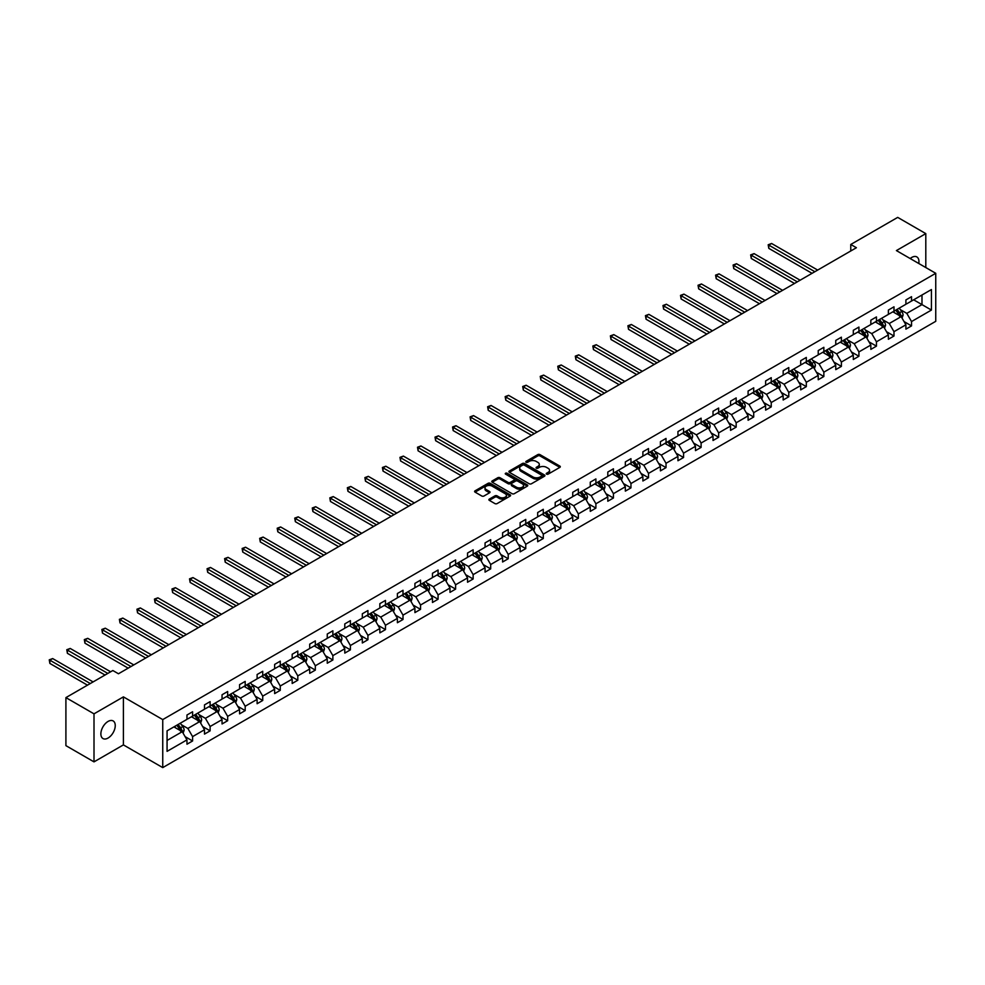 <?xml version="1.0" encoding="UTF-8"?>
<svg xmlns="http://www.w3.org/2000/svg" width="985" height="985" viewBox="0 0 985 985"><rect width="100%" height="100%" fill="white"/><g stroke="black" fill="none" stroke-linecap="round" stroke-linejoin="round"><path stroke-width="1.48" d="M546.577 474.142A1.096 0.628 0 0 0 548.128 474.142L559.849 467.37A1.564 0.899 0 0 0 560.305 466.73A1.564 0.899 0 0 0 559.849 466.09L539.989 454.627A1.564 0.899 0 0 0 537.785 454.627L526.064 461.399A1.096 0.628 0 0 0 527.603 462.285L529.117 461.411A4.999 2.881 0 0 1 536.185 461.411L537.835 462.371A4.999 2.881 0 0 1 539.3 464.403A4.999 2.881 0 0 1 537.835 466.447L536.32 467.321A1.096 0.628 0 0 0 537.859 468.207L539.386 467.333A4.999 2.881 0 0 1 546.441 467.333L548.103 468.294A4.999 2.881 0 0 1 549.556 470.325A4.999 2.881 0 0 1 548.103 472.369L546.577 473.243A1.096 0.628 0 0 0 546.577 474.142L546.577 473.243M108.055 738.048A10.17 5.873 120 0 0 114.703 729.085A10.17 5.873 120 0 0 113.152 720.934A10.17 5.873 120 0 0 108.055 721.439A10.17 5.873 120 0 0 101.418 730.402A10.17 5.873 120 0 0 102.969 738.553A10.17 5.873 120 0 0 108.055 738.048M918.771 263.5A10.17 5.873 120 0 0 916.838 256.925A10.17 5.873 120 0 0 911.753 257.43A10.17 5.873 120 0 0 910.177 258.538M489.348 499.087A1.564 0.899 0 0 0 488.892 499.727A1.564 0.899 0 0 0 489.348 500.368L494.913 503.581A1.564 0.899 0 0 0 497.129 503.581L510.144 496.071A1.564 0.899 0 0 0 510.599 495.43A1.564 0.899 0 0 0 510.144 494.79L490.284 483.327A1.564 0.899 0 0 0 488.08 483.327L475.053 490.838A1.564 0.899 0 0 0 474.598 491.478A1.564 0.899 0 0 0 475.053 492.118L481.788 495.997A1.564 0.899 0 0 0 483.992 495.997L489.57 492.783A1.564 0.899 0 0 0 490.025 492.143A1.564 0.899 0 0 0 489.57 491.515L486.233 489.582A4.174 2.413 0 0 1 485.002 487.883A4.174 2.413 0 0 1 487.587 485.654A4.174 2.413 0 0 1 492.131 486.171L505.206 493.719A4.174 2.413 0 0 1 506.425 495.43A4.174 2.413 0 0 1 503.852 497.659A4.174 2.413 0 0 1 499.309 497.129L497.129 495.874A1.564 0.899 0 0 0 494.913 495.874L489.348 499.087L489.348 500.368L494.913 497.166L494.913 495.874M123.408 696.875L94.006 713.842L65.909 697.614L65.909 745.645L94.006 761.873L123.408 744.894L162.747 767.611L162.747 719.592L123.408 696.875L123.408 744.894M925.801 267.551L925.801 233.617L896.412 250.584L935.75 273.301L162.747 719.592M925.801 233.617L897.704 217.389L850.769 244.477L850.769 250.978M65.909 697.614L112.832 670.526L118.459 673.765L856.396 247.727L850.769 244.477M529.228 483.77A1.564 0.899 0 0 0 531.432 483.77L544.459 476.26A1.564 0.899 0 0 0 544.914 475.62A1.564 0.899 0 0 0 544.459 474.979L524.599 463.516A1.564 0.899 0 0 0 522.395 463.516L509.368 471.027A1.564 0.899 0 0 0 508.913 471.667A1.564 0.899 0 0 0 509.368 472.308L529.228 483.77M506.007 474.376A1.096 0.628 0 0 1 507.115 474.524L527.283 486.171L514.281 493.682A1.564 0.899 0 0 1 512.077 493.682L492.217 482.207L492.217 480.939A1.564 0.899 0 0 0 491.761 481.579A1.564 0.899 0 0 0 492.217 482.207M492.217 480.939L497.782 477.725A1.564 0.899 0 0 1 499.998 477.725L508.051 482.367A1.564 0.899 0 0 0 510.255 482.367L513.948 480.237A1.564 0.899 0 0 0 514.404 479.596A1.564 0.899 0 0 0 513.948 478.956L505.564 474.117A1.096 0.628 0 0 1 507.115 473.231L527.295 484.891A1.564 0.899 0 0 1 527.763 485.519A1.564 0.899 0 0 1 527.295 486.159L527.295 484.891M94.006 713.842L94.006 761.873M167.068 730.845L186.965 719.358L186.965 715.011L192.592 711.773L192.592 716.12L204.498 709.237L204.498 704.891L210.125 701.64L210.125 705.986L222.044 699.116L222.044 694.77L227.658 691.519L227.658 695.866L239.577 688.983L239.577 684.637L245.191 681.398L245.191 685.745L257.11 678.862L257.11 674.516L262.724 671.278L262.724 675.624L274.643 668.741L274.643 664.395L280.269 661.144L280.269 665.491L292.176 658.62L292.176 654.274L297.802 651.023L297.802 655.37L309.709 648.499L309.709 644.141L315.335 640.903L315.335 645.249L327.254 638.366L327.254 634.02L332.868 630.782L332.868 635.128L344.787 628.245L344.787 623.899L350.401 620.649L350.401 625.007L362.32 618.124L362.32 613.778L367.934 610.528L367.934 614.874L379.853 608.004L379.853 603.645L385.48 600.407L385.48 604.753L397.386 597.87L397.386 593.524L403.013 590.286L403.013 594.632L414.919 587.75L414.919 583.403L420.546 580.153L420.546 584.511L432.464 577.629L432.464 573.282L438.079 570.032L438.079 574.378L449.997 567.508L449.997 563.161L455.612 559.911L455.612 564.257L467.53 557.375L467.53 553.028L473.145 549.79L473.145 554.136L485.063 547.254L485.063 542.907L490.69 539.669L490.69 544.015L502.596 537.133L502.596 532.787L508.223 529.536L508.223 533.882L520.129 527.012L520.129 522.666L525.756 519.415L525.756 523.761L537.675 516.879L537.675 512.532L543.289 509.294L543.289 513.641L555.208 506.758L555.208 502.412L560.822 499.173L560.822 503.52L572.741 496.637L572.741 492.291L578.355 489.04L578.355 493.387L590.274 486.516L590.274 482.17L595.9 478.919L595.9 483.266L607.807 476.395L607.807 472.037L613.433 468.798L613.433 473.145L625.34 466.262L625.34 461.916L630.966 458.678L630.966 463.024L642.885 456.141L642.885 451.795L648.499 448.544L648.499 452.903L660.418 446.02L660.418 441.674L666.032 438.423L666.032 442.77L677.951 435.899L677.951 431.541L683.565 428.303L683.565 432.649L695.484 425.766L695.484 421.42L701.111 418.182L701.111 422.528L713.017 415.645L713.017 411.299L718.644 408.049L718.644 412.407L730.55 405.524L730.55 401.178L736.177 397.928L736.177 402.274L748.095 395.404L748.095 391.045L753.71 387.807L753.71 392.153L765.628 385.27L765.628 380.924L771.243 377.686L771.243 382.032L783.161 375.15L783.161 370.803L788.776 367.553L788.776 371.911L800.694 365.029L800.694 360.682L806.321 357.432L806.321 361.778L818.227 354.908L818.227 350.562L823.854 347.311L823.854 351.657L835.76 344.775L835.76 340.428L841.387 337.19L841.387 341.536L853.305 334.654L853.305 330.307L858.92 327.069L858.92 331.416L870.838 324.533L870.838 320.187L876.453 316.936L876.453 321.282L888.371 314.412L888.371 310.066L893.986 306.815L893.986 311.161L905.904 304.279L905.904 299.933L911.531 296.694L911.531 301.041L931.428 289.553L931.428 310.066L911.531 321.553L911.531 325.9L905.904 329.138L905.904 324.791L893.986 331.674L893.986 336.02L888.371 339.259L888.371 334.912L876.453 341.795L876.453 346.141L870.838 349.392L870.838 345.046L858.92 351.916L858.92 356.262L853.305 359.513L853.305 355.166L841.387 362.037L841.387 366.395L835.76 369.634L835.76 365.287L823.854 372.17L823.854 376.516L818.227 379.754L818.227 375.408L806.321 382.291L806.321 386.637L800.694 389.888L800.694 385.529L788.776 392.412L788.776 396.758L783.161 400.008L783.161 395.662L771.243 402.533L771.243 406.891L765.628 410.129L765.628 405.783L753.71 412.666L753.71 417.012L748.095 420.25L748.095 415.904L736.177 422.787L736.177 427.133L730.55 430.383L730.55 426.025L718.644 432.908L718.644 437.254L713.017 440.504L713.017 436.158L701.111 443.028L701.111 447.387L695.484 450.625L695.484 446.279L683.565 453.162L683.565 457.508L677.951 460.746L677.951 456.4L666.032 463.282L666.032 467.629L660.418 470.879L660.418 466.521L648.499 473.403L648.499 477.75L642.885 481L642.885 476.654L630.966 483.524L630.966 487.87L625.34 491.121L625.34 486.775L613.433 493.657L613.433 498.004L607.807 501.242L607.807 496.896L595.9 503.778L595.9 508.125L590.274 511.363L590.274 507.016L578.355 513.899L578.355 518.245L572.741 521.496L572.741 517.15L560.822 524.02L560.822 528.366L555.208 531.617L555.208 527.27L543.289 534.153L543.289 538.5L537.675 541.738L537.675 537.391L525.756 544.274L525.756 548.62L520.129 551.859L520.129 547.512L508.223 554.395L508.223 558.741L502.596 561.992L502.596 557.645L490.69 564.516L490.69 568.862L485.063 572.113L485.063 567.766L473.145 574.637L473.145 578.995L467.53 582.233L467.53 577.887L455.612 584.77L455.612 589.116L449.997 592.354L449.997 588.008L438.079 594.891L438.079 599.237L432.464 602.488L432.464 598.129L420.546 605.012L420.546 609.358L414.919 612.608L414.919 608.262L403.013 615.133L403.013 619.491L397.386 622.729L397.386 618.383L385.48 625.266L385.48 629.612L379.853 632.85L379.853 628.504L367.934 635.387L367.934 639.733L362.32 642.983L362.32 638.625L350.401 645.507L350.401 649.854L344.787 653.104L344.787 648.758L332.868 655.628L332.868 659.987L327.254 663.225L327.254 658.879L315.335 665.761L315.335 670.108L309.709 673.346L309.709 669L297.802 675.882L297.802 680.229L292.176 683.479L292.176 679.121L280.269 686.003L280.269 690.35L274.643 693.6L274.643 689.254L262.724 696.124L262.724 700.47L257.11 703.721L257.11 699.375L245.191 706.257L245.191 710.604L239.577 713.842L239.577 709.495L227.658 716.378L227.658 720.725L222.044 723.963L222.044 719.616L210.125 726.499L210.125 730.845L204.498 734.096L204.498 729.75L192.592 736.62L192.592 740.966L186.965 744.217L186.965 739.87L167.068 751.358L167.068 730.845M162.747 767.611L935.75 321.319L935.75 273.301M191.459 716.76L199.783 721.562L187.864 728.444L181.363 724.689M187.864 728.444L192.592 736.62M199.783 721.562L204.498 729.75M186.965 718.324L187.864 718.841L192.592 716.12M209.005 706.639L217.316 711.441L205.397 718.324L198.896 714.568M205.397 718.324L210.125 726.499M217.316 711.441L222.044 719.616M204.498 708.203L205.397 708.72L210.125 705.986M226.538 696.518L234.849 701.32L222.942 708.203L216.429 704.447M222.942 708.203L227.658 716.378M234.849 701.32L239.577 709.495M222.044 698.07L222.942 698.599L227.658 695.866M244.071 686.397L252.382 691.199L240.475 698.07L233.962 694.314M240.475 698.07L245.191 706.257M252.382 691.199L257.11 699.375M239.577 687.949L240.475 688.466L245.191 685.745M261.604 676.264L269.927 681.066L258.008 687.949L251.507 684.193M258.008 687.949L262.724 696.124M269.927 681.066L274.643 689.254M257.11 677.828L258.008 678.345L262.724 675.624M279.137 666.143L287.46 670.945L275.541 677.828L269.04 674.072M275.541 677.828L280.269 686.003M287.46 670.945L292.176 679.121M274.643 667.707L275.541 668.224L280.269 665.491M296.67 656.022L304.993 660.824L293.074 667.707L286.573 663.952M293.074 667.707L297.802 675.882M304.993 660.824L309.709 669M292.176 657.574L293.074 658.103L297.802 655.37M314.215 645.901L322.526 650.703L310.607 657.574L304.106 653.818M310.607 657.574L315.335 665.761M322.526 650.703L327.254 658.879M309.709 647.453L310.607 647.97L315.335 645.249M331.748 635.768L340.059 640.582L328.153 647.453L321.639 643.697M328.153 647.453L332.868 655.628M340.059 640.582L344.787 648.758M327.254 637.332L328.153 637.849L332.868 635.128M349.281 625.647L357.592 630.449L345.686 637.332L339.172 633.577M345.686 637.332L350.401 645.507M357.592 630.449L362.32 638.625M344.787 627.211L345.686 627.728L350.401 625.007M366.814 615.526L375.137 620.328L363.219 627.211L356.718 623.456M363.219 627.211L367.934 635.387M375.137 620.328L379.853 628.504M362.32 617.09L363.219 617.607L367.934 614.874M384.347 605.406L392.67 610.207L380.752 617.09L374.251 613.323M380.752 617.09L385.48 625.266M392.67 610.207L397.386 618.383M379.853 606.957L380.752 607.474L385.48 604.753M401.88 595.285L410.203 600.087L398.285 606.957L391.784 603.202M398.285 606.957L403.013 615.133M410.203 600.087L414.919 608.262M397.386 596.836L398.285 597.353L403.013 594.632M419.425 585.152L427.736 589.953L415.818 596.836L409.317 593.081M415.818 596.836L420.546 605.012M427.736 589.953L432.464 598.129M414.919 586.715L415.818 587.232L420.546 584.511M436.958 575.031L445.269 579.833L433.363 586.715L426.85 582.96M433.363 586.715L438.079 594.891M445.269 579.833L449.997 588.008M432.464 576.594L433.363 577.111L438.079 574.378M454.491 564.91L462.802 569.712L450.896 576.594L444.383 572.839M450.896 576.594L455.612 584.77M462.802 569.712L467.53 577.887M449.997 566.461L450.896 566.978L455.612 564.257M472.024 554.789L480.348 559.591L468.429 566.461L461.928 562.706M468.429 566.461L473.145 574.637M480.348 559.591L485.063 567.766M467.53 556.34L468.429 556.857L473.145 554.136M489.557 544.656L497.881 549.458L485.962 556.34L479.461 552.585M485.962 556.34L490.69 564.516M497.881 549.458L502.596 557.645M485.063 546.219L485.962 546.737L490.69 544.015M507.09 534.535L515.414 539.337L503.495 546.219L496.994 542.464M503.495 546.219L508.223 554.395M515.414 539.337L520.129 547.512M502.596 536.099L503.495 536.616L508.223 533.882M524.636 524.414L532.947 529.216L521.028 536.099L514.527 532.343M521.028 536.099L525.756 544.274M532.947 529.216L537.675 537.391M520.129 525.965L521.028 526.495L525.756 523.761M542.169 514.293L550.48 519.095L538.573 525.965L532.06 522.21M538.573 525.965L543.289 534.153M550.48 519.095L555.208 527.27M537.675 515.844L538.573 516.362L543.289 513.641M559.702 504.16L568.025 508.962L556.106 515.844L549.593 512.089M556.106 515.844L560.822 524.02M568.025 508.962L572.741 517.15M555.208 505.724L556.106 506.241L560.822 503.52M577.235 494.039L585.558 498.841L573.639 505.724L567.138 501.968M573.639 505.724L578.355 513.899M585.558 498.841L590.274 507.016M572.741 495.603L573.639 496.12L578.355 493.387M594.768 483.918L603.091 488.72L591.172 495.603L584.671 491.847M591.172 495.603L595.9 503.778M603.091 488.72L607.807 496.896M590.274 485.47L591.172 485.999L595.9 483.266M612.301 473.797L620.624 478.599L608.705 485.47L602.204 481.714M608.705 485.47L613.433 493.657M620.624 478.599L625.34 486.775M607.807 475.349L608.705 475.866L613.433 473.145M629.846 463.664L638.157 468.478L626.238 475.349L619.737 471.593M626.238 475.349L630.966 483.524M638.157 468.478L642.885 476.654M625.34 465.228L626.238 465.745L630.966 463.024M647.379 453.543L655.69 458.345L643.784 465.228L637.27 461.473M643.784 465.228L648.499 473.403M655.69 458.345L660.418 466.521M642.885 455.107L643.784 455.624L648.499 452.903M664.912 443.422L673.235 448.224L661.317 455.107L654.803 451.352M661.317 455.107L666.032 463.282M673.235 448.224L677.951 456.4M660.418 444.974L661.317 445.503L666.032 442.77M682.445 433.301L690.768 438.103L678.85 444.974L672.349 441.218M678.85 444.974L683.565 453.162M690.768 438.103L695.484 446.279M677.951 434.853L678.85 435.37L683.565 432.649M699.978 423.181L708.301 427.983L696.383 434.853L689.882 431.098M696.383 434.853L701.111 443.028M708.301 427.983L713.017 436.158M695.484 424.732L696.383 425.249L701.111 422.528M717.511 413.047L725.834 417.849L713.916 424.732L707.415 420.977M713.916 424.732L718.644 432.908M725.834 417.849L730.55 426.025M713.017 414.611L713.916 415.128L718.644 412.407M735.056 402.927L743.367 407.728L731.461 414.611L724.948 410.856M731.461 414.611L736.177 422.787M743.367 407.728L748.095 415.904M730.55 404.49L731.461 405.007L736.177 402.274M752.589 392.806L760.9 397.608L748.994 404.49L742.481 400.723M748.994 404.49L753.71 412.666M760.9 397.608L765.628 405.783M748.095 394.357L748.994 394.874L753.71 392.153M770.122 382.685L778.446 387.487L766.527 394.357L760.014 390.602M766.527 394.357L771.243 402.533M778.446 387.487L783.161 395.662M765.628 384.236L766.527 384.753L771.243 382.032M787.655 372.552L795.978 377.353L784.06 384.236L777.559 380.481M784.06 384.236L788.776 392.412M795.978 377.353L800.694 385.529M783.161 374.115L784.06 374.632L788.776 371.911M805.188 362.431L813.511 367.233L801.593 374.115L795.092 370.36M801.593 374.115L806.321 382.291M813.511 367.233L818.227 375.408M800.694 363.994L801.593 364.512L806.321 361.778M822.721 352.31L831.044 357.112L819.126 363.994L812.625 360.239M819.126 363.994L823.854 372.17M831.044 357.112L835.76 365.287M818.227 353.861L819.126 354.391L823.854 351.657M840.267 342.189L848.577 346.991L836.671 353.861L830.158 350.106M836.671 353.861L841.387 362.037M848.577 346.991L853.305 355.166M835.76 343.74L836.671 344.257L841.387 341.536M857.8 332.056L866.111 336.858L854.204 343.74L847.691 339.985M854.204 343.74L858.92 351.916M866.111 336.858L870.838 345.046M853.305 333.619L854.204 334.137L858.92 331.416M875.333 321.935L883.656 326.737L871.737 333.619L865.224 329.864M871.737 333.619L876.453 341.795M883.656 326.737L888.371 334.912M870.838 323.499L871.737 324.016L876.453 321.282M892.866 311.814L901.189 316.616L889.27 323.499L882.769 319.743M889.27 323.499L893.986 331.674M901.189 316.616L905.904 324.791M888.371 313.365L889.27 313.895L893.986 311.161M913.661 299.809L921.985 304.611L906.803 313.365L900.302 309.61M906.803 313.365L911.531 321.553M931.428 310.066L921.985 304.611L921.985 295.007L931.428 289.553M905.904 303.245L906.803 303.762L911.531 301.041M167.068 740.449L182.25 731.695L173.926 726.893M182.25 731.695L186.965 739.87M904.058 321.578L911.531 325.9M886.512 331.699L893.986 336.02M868.979 341.832L876.453 346.141M851.446 351.953L858.92 356.262M833.913 362.074L841.387 366.395M816.38 372.195L823.854 376.516M798.847 382.328L806.321 386.637M781.302 392.449L788.776 396.758M763.769 402.569L771.243 406.891M746.236 412.69L753.71 417.012M728.703 422.824L736.177 427.133M711.17 432.944L718.644 437.254M693.637 443.065L701.111 447.387M676.092 453.186L683.565 457.508M658.559 463.319L666.032 467.629M641.026 473.44L648.499 477.75M623.493 483.561L630.966 487.87M605.96 493.682L613.433 498.004M588.414 503.803L595.9 508.125M570.881 513.936L578.355 518.245M553.348 524.057L560.822 528.366M535.815 534.178L543.289 538.5M518.282 544.299L525.756 548.62M500.749 554.432L508.223 558.741M483.204 564.553L490.69 568.862M465.671 574.674L473.145 578.995M448.138 584.794L455.612 589.116M430.605 594.928L438.079 599.237M413.072 605.049L420.546 609.358M395.539 615.169L403.013 619.491M377.994 625.29L385.48 629.612M360.461 635.423L367.934 639.733M342.928 645.544L350.401 649.854M325.395 655.665L332.868 659.987M307.862 665.786L315.335 670.108M290.329 675.907L297.802 680.229M272.783 686.04L280.269 690.35M255.25 696.161L262.724 700.47M237.717 706.282L245.191 710.604M220.184 716.403L227.658 720.725M202.651 726.536L210.125 730.845M185.118 736.657L192.592 740.966M547.02 474.29L548.103 473.662A4.999 2.881 0 0 0 549.556 471.63L549.556 470.325M539.3 464.403L539.3 465.708A4.999 2.881 0 0 1 537.835 467.74L536.751 468.367M559.849 466.09L559.849 467.37L539.989 455.932A1.564 0.899 0 0 0 537.785 455.932L526.495 462.445M544.459 474.979L544.459 476.26L524.599 464.809A1.564 0.899 0 0 0 522.395 464.809L509.393 472.32L509.368 471.027M541.701 476.063A1.096 0.628 0 0 0 541.701 475.176L524.266 465.105A1.096 0.628 0 0 0 522.727 465.105L521.127 466.028A4.999 2.881 0 0 0 519.661 468.072A4.999 2.881 0 0 0 521.127 470.104L533.033 476.986A4.999 2.881 0 0 0 540.1 476.986L541.701 476.063L541.701 477.356A1.096 0.628 0 0 0 542.021 476.912L542.021 475.62M519.661 468.072L519.661 469.365A4.999 2.881 0 0 0 521.127 471.409L521.127 470.104M541.701 477.356L540.1 478.279A4.999 2.881 0 0 1 533.033 478.279L521.127 471.409M492.241 482.219L497.782 479.018L497.782 477.725M514.404 479.596L514.404 480.902A1.564 0.899 0 0 1 513.948 481.53L510.255 483.672A1.564 0.899 0 0 1 508.051 483.672L499.998 479.018A1.564 0.899 0 0 0 497.782 479.018M516.411 487.193A4.174 2.413 0 0 0 520.954 487.723A4.174 2.413 0 0 0 523.527 485.494A4.174 2.413 0 0 0 522.309 483.783L517.704 481.123A1.564 0.899 0 0 0 515.5 481.123L511.794 483.266A1.564 0.899 0 0 0 511.338 483.894A1.564 0.899 0 0 0 511.794 484.534L516.411 487.193L516.411 488.498A4.174 2.413 0 0 0 520.954 489.016A4.174 2.413 0 0 0 523.527 486.787L523.527 485.494M511.338 483.894L511.338 485.199A1.564 0.899 0 0 0 511.794 485.839L511.794 484.534M516.411 488.498L511.794 485.839M506.425 495.43L506.425 496.723A4.174 2.413 0 0 1 503.852 498.952A4.174 2.413 0 0 1 499.309 498.435L497.129 497.166A1.564 0.899 0 0 0 494.913 497.166M485.002 487.883L485.002 489.176A4.174 2.413 0 0 0 486.233 490.887L486.233 489.582M489.57 491.515L489.57 492.783L486.233 490.887M510.119 496.083L490.284 484.62A1.564 0.899 0 0 0 488.08 484.62L475.078 492.131L475.053 490.838M902.038 318.093L903.073 315.114A4.211 2.438 -120 0 0 901.731 311.519L899.207 308.157M894.675 312.861L893.58 311.395M817.673 270.087L771.612 243.492L768.805 245.117L768.805 248.368L812.046 273.325M899.453 316.062L900.795 315.286A4.211 2.438 -120 0 0 899.588 312.75L897.064 309.388M896.018 309.992L898.788 313.698A2.142 1.244 60 0 1 899.182 314.35L900.795 315.286M895.722 310.164L898.246 313.538A4.211 2.438 60 0 1 899.293 315.52M768.805 248.368L768.189 244.76L814.854 271.712M768.189 244.76L771.612 243.492M884.505 328.214L885.54 325.235A4.211 2.438 -120 0 0 884.198 321.652L881.673 318.278M877.142 322.981L876.047 321.516M800.128 280.208L754.079 253.625L751.272 255.238L751.272 258.489L794.513 283.458M881.92 326.195L883.262 325.407A4.211 2.438 -120 0 0 882.055 322.883L879.531 319.509M878.485 320.125L881.255 323.831A2.142 1.244 60 0 1 881.649 324.484L883.262 325.407M878.189 320.285L880.713 323.659A4.211 2.438 60 0 1 881.76 325.653M751.272 258.489L750.656 254.881L797.321 281.833M750.656 254.881L754.079 253.625M866.972 338.348L868.007 335.356A4.211 2.438 -120 0 0 866.665 331.773L864.14 328.399M859.609 333.102L858.514 331.649M782.595 290.329L736.546 263.746L733.739 265.371L733.739 268.609L776.98 293.579M864.374 336.316L865.729 335.54A4.211 2.438 -120 0 0 864.522 333.004L861.998 329.63M860.939 330.246L863.722 333.952A2.142 1.244 60 0 1 864.116 334.604L865.729 335.54M860.656 330.418L863.18 333.78A4.211 2.438 60 0 1 864.227 335.774M733.739 268.609L733.123 265.014L779.788 291.954M733.123 265.014L736.546 263.746M849.439 348.468L850.474 345.476A4.211 2.438 -120 0 0 849.119 341.894L846.595 338.52M842.076 343.236L840.981 341.77M765.062 300.462L719.013 273.867L716.206 275.492L716.206 278.73L759.447 303.7M846.841 346.437L848.196 345.661A4.211 2.438 -120 0 0 846.989 343.125L844.465 339.763M843.406 340.367L846.189 344.073A2.142 1.244 60 0 1 846.571 344.725L848.196 345.661M843.111 340.539L845.635 343.9A4.211 2.438 60 0 1 846.694 345.895M716.206 278.73L715.578 275.135L762.255 302.075M715.578 275.135L719.013 273.867M831.894 358.589L832.928 355.61A4.211 2.438 -120 0 0 831.586 352.014L829.062 348.653M824.543 353.356L823.448 351.891M747.529 310.583L701.48 283.988L698.661 285.613L698.661 288.864L741.902 313.821M829.308 356.558L830.663 355.782A4.211 2.438 -120 0 0 829.456 353.246L826.932 349.884M825.873 350.488L828.656 354.194A2.142 1.244 60 0 1 829.038 354.846L830.663 355.782M825.578 350.66L828.102 354.034A4.211 2.438 60 0 1 829.148 356.016M698.661 288.864L698.045 285.256L744.722 312.208M698.045 285.256L701.48 283.988M814.361 368.71L815.395 365.731A4.211 2.438 -120 0 0 814.053 362.148L811.529 358.774M806.998 363.477L805.915 362.012M729.996 320.704L683.947 294.121L681.128 295.734L681.128 298.984L724.369 323.954M811.775 366.691L813.13 365.903A4.211 2.438 -120 0 0 811.923 363.379L809.399 360.005M808.34 360.621L811.111 364.327A2.142 1.244 60 0 1 811.505 364.979L813.13 365.903M808.045 360.781L810.569 364.154A4.211 2.438 60 0 1 811.615 366.137M681.128 298.984L680.512 295.377L727.189 322.329M680.512 295.377L683.947 294.121M796.828 378.843L797.862 375.851A4.211 2.438 -120 0 0 796.52 372.268L793.996 368.895M789.465 373.598L788.369 372.145M712.463 330.825L666.402 304.242L663.595 305.867L663.595 309.105L706.836 334.075M794.242 376.812L795.584 376.036A4.211 2.438 -120 0 0 794.378 373.5L791.854 370.126M790.807 370.742L793.578 374.448A2.142 1.244 60 0 1 793.972 375.1L795.584 376.036M790.512 370.914L793.036 374.275A4.211 2.438 60 0 1 794.082 376.27M663.595 309.105L662.979 305.51L709.643 332.45M662.979 305.51L666.402 304.242M779.295 388.964L780.329 385.972A4.211 2.438 -120 0 0 778.987 382.389L776.463 379.016M771.932 383.731L770.836 382.266M694.917 340.945L648.869 314.363L646.062 315.988L646.062 319.226L689.303 344.196M776.709 386.933L778.051 386.157A4.211 2.438 -120 0 0 776.845 383.621L774.321 380.259M773.274 380.863L776.045 384.569A2.142 1.244 60 0 1 776.439 385.221L778.051 386.157M772.979 381.035L775.503 384.396A4.211 2.438 60 0 1 776.549 386.391M646.062 319.226L645.446 315.631L692.11 342.571M645.446 315.631L648.869 314.363M761.762 399.085L762.796 396.105A4.211 2.438 -120 0 0 761.454 392.51L758.93 389.149M754.399 393.852L753.303 392.387M677.384 351.079L631.336 324.484L628.529 326.109L628.529 329.359L671.77 354.317M759.164 397.053L760.518 396.278A4.211 2.438 -120 0 0 759.312 393.741L756.788 390.38M755.729 390.983L758.512 394.69A2.142 1.244 60 0 1 758.906 395.342L760.518 396.278M755.446 391.156L757.97 394.529A4.211 2.438 60 0 1 759.016 396.512M628.529 329.359L627.913 325.752L674.577 352.692M627.913 325.752L631.336 324.484M744.229 409.206L745.263 406.226A4.211 2.438 -120 0 0 743.909 402.631L741.385 399.27M736.866 403.973L735.77 402.508M659.851 361.2L613.803 334.617L610.995 336.23L610.995 339.48L654.237 364.438M741.631 407.187L742.986 406.399A4.211 2.438 -120 0 0 741.779 403.875L739.255 400.501M738.196 401.104L740.979 404.823A2.142 1.244 60 0 1 741.36 405.475L742.986 406.399M737.9 401.277L740.424 404.65A4.211 2.438 60 0 1 741.483 406.633M610.995 339.48L610.368 335.873L657.044 362.825M610.368 335.873L613.803 334.617M726.684 419.339L727.718 416.347A4.211 2.438 -120 0 0 726.376 412.764L723.852 409.391M719.333 414.094L718.237 412.641M642.318 371.32L596.27 344.738L593.45 346.363L593.45 349.601L636.692 374.571M724.098 417.308L725.452 416.532A4.211 2.438 -120 0 0 724.246 413.995L721.722 410.622M720.663 411.238L723.446 414.944A2.142 1.244 60 0 1 723.827 415.596L725.452 416.532M720.367 411.398L722.891 414.771A4.211 2.438 60 0 1 723.938 416.766M593.45 349.601L592.835 346.006L639.511 372.946M592.835 346.006L596.27 344.738M709.151 429.46L710.185 426.468A4.211 2.438 -120 0 0 708.843 422.885L706.319 419.512M701.788 424.215L700.704 422.762M624.785 381.441L578.737 354.859L575.917 356.484L575.917 359.722L619.159 384.692M706.565 427.428L707.919 426.653A4.211 2.438 -120 0 0 706.713 424.116L704.189 420.743M703.13 421.358L705.9 425.064A2.142 1.244 60 0 1 706.294 425.717L707.919 426.653M702.834 421.531L705.358 424.892A4.211 2.438 60 0 1 706.405 426.887M575.917 359.722L575.302 356.127L621.978 383.067M575.302 356.127L578.737 354.859M691.618 439.581L692.652 436.589A4.211 2.438 -120 0 0 691.31 433.006L688.786 429.645M684.255 434.348L683.159 432.883M607.252 391.574L561.191 364.979L558.384 366.605L558.384 369.855L601.626 394.813M689.032 437.549L690.374 436.774A4.211 2.438 -120 0 0 689.168 434.237L686.643 430.876M685.597 431.479L688.367 435.185A2.142 1.244 60 0 1 688.761 435.838L690.374 436.774M685.301 431.652L687.825 435.025A4.211 2.438 60 0 1 688.872 437.008M558.384 369.855L557.769 366.248L604.433 393.187M557.769 366.248L561.191 364.979M674.085 449.702L675.119 446.722A4.211 2.438 -120 0 0 673.777 443.127L671.253 439.766M666.722 444.469L665.626 443.004M589.707 401.695L543.658 375.1L540.851 376.726L540.851 379.976L584.093 404.933M671.499 447.683L672.841 446.894A4.211 2.438 -120 0 0 671.635 444.37L669.111 440.997M668.064 441.6L670.834 445.318A2.142 1.244 60 0 1 671.228 445.959L672.841 446.894M667.768 441.772L670.292 445.146A4.211 2.438 60 0 1 671.339 447.128M540.851 379.976L540.236 376.368L586.9 403.321M540.236 376.368L543.658 375.1M656.552 459.823L657.586 456.843A4.211 2.438 -120 0 0 656.244 453.26L653.72 449.886M649.189 454.59L648.093 453.137M572.174 411.816L526.125 385.233L523.318 386.846L523.318 390.097L566.56 415.067M653.954 457.803L655.308 457.028A4.211 2.438 -120 0 0 654.102 454.491L651.577 451.118M650.519 451.733L653.301 455.439A2.142 1.244 60 0 1 653.695 456.092L655.308 457.028M650.235 451.893L652.759 455.267A4.211 2.438 60 0 1 653.806 457.262M523.318 390.097L522.703 386.502L569.367 413.441M522.703 386.502L526.125 385.233M639.019 469.956L640.053 466.964A4.211 2.438 -120 0 0 638.699 463.381L636.175 460.007M631.656 464.711L630.56 463.258M554.641 421.937L508.592 395.354L505.785 396.98L505.785 400.218L549.027 425.188M636.421 467.924L637.775 467.149A4.211 2.438 -120 0 0 636.569 464.612L634.044 461.239M632.986 461.854L635.768 465.56A2.142 1.244 60 0 1 636.15 466.213L637.775 467.149M632.69 462.027L635.214 465.388A4.211 2.438 60 0 1 636.273 467.382M505.785 400.218L505.157 396.623L551.834 423.562M505.157 396.623L508.592 395.354M621.473 480.077L622.508 477.085A4.211 2.438 -120 0 0 621.166 473.502L618.642 470.14M614.123 474.844L613.027 473.379M537.108 432.07L491.059 405.475L488.24 407.1L488.24 410.351L531.481 435.308M618.888 478.045L620.242 477.269A4.211 2.438 -120 0 0 619.036 474.733L616.511 471.372M615.453 471.975L618.235 475.681A2.142 1.244 60 0 1 618.617 476.334L620.242 477.269M615.157 472.147L617.681 475.521A4.211 2.438 60 0 1 618.728 477.503M488.24 410.351L487.624 406.743L534.301 433.683M487.624 406.743L491.059 405.475M603.94 490.198L604.975 487.218A4.211 2.438 -120 0 0 603.633 483.623L601.109 480.261M596.578 484.965L595.494 483.5M519.575 442.191L473.526 415.596L470.707 417.221L470.707 420.472L513.948 445.429M601.355 488.178L602.697 487.39A4.211 2.438 -120 0 0 601.503 484.854L598.979 481.493M597.92 482.096L600.69 485.802A2.142 1.244 60 0 1 601.084 486.455L602.697 487.39M597.624 482.268L600.148 485.642A4.211 2.438 60 0 1 601.195 487.624M470.707 420.472L470.091 416.864L516.768 443.816M470.091 416.864L473.526 415.596M586.407 500.318L587.442 497.339A4.211 2.438 -120 0 0 586.1 493.756L583.576 490.382M579.045 495.086L577.949 493.633M502.042 452.312L455.981 425.729L453.174 427.342L453.174 430.593L496.415 455.562M583.822 498.299L585.164 497.523A4.211 2.438 -120 0 0 583.957 494.987L581.433 491.613M580.387 492.229L583.157 495.935A2.142 1.244 60 0 1 583.551 496.588L585.164 497.523M580.091 492.389L582.615 495.763A4.211 2.438 60 0 1 583.662 497.757M453.174 430.593L452.558 426.985L499.223 453.937M452.558 426.985L455.981 425.729M568.874 510.452L569.909 507.46A4.211 2.438 -120 0 0 568.567 503.877L566.043 500.503M561.512 505.206L560.416 503.754M484.497 462.433L438.448 435.85L435.641 437.475L435.641 440.714L478.882 465.683M566.289 508.42L567.631 507.644A4.211 2.438 -120 0 0 566.424 505.108L563.9 501.734M562.854 502.35L565.624 506.056A2.142 1.244 60 0 1 566.018 506.709L567.631 507.644M562.558 502.522L565.082 505.884A4.211 2.438 60 0 1 566.129 507.878M435.641 440.714L435.025 437.118L481.69 464.058M435.025 437.118L438.448 435.85M551.341 520.572L552.376 517.581A4.211 2.438 -120 0 0 551.021 513.998L548.51 510.624M543.979 515.34L542.883 513.875M466.964 472.566L420.915 445.971L418.108 447.596L418.108 450.834L461.349 475.804M548.744 518.541L550.098 517.765A4.211 2.438 -120 0 0 548.891 515.229L546.367 511.868M545.308 512.471L548.091 516.177A2.142 1.244 60 0 1 548.485 516.829L550.098 517.765M545.025 512.643L547.537 516.005A4.211 2.438 60 0 1 548.596 517.999M418.108 450.834L417.492 447.239L464.157 474.179M417.492 447.239L420.915 445.971M533.808 530.693L534.843 527.714A4.211 2.438 -120 0 0 533.488 524.119L530.964 520.757M526.446 525.461L525.35 523.995M449.431 482.687L403.382 456.092L400.575 457.717L400.575 460.968L443.816 485.925M531.211 528.662L532.565 527.886A4.211 2.438 -120 0 0 531.358 525.35L528.834 521.988M527.775 522.592L530.558 526.298A2.142 1.244 60 0 1 530.94 526.95L532.565 527.886M527.48 522.764L530.004 526.138A4.211 2.438 60 0 1 531.063 528.12M400.575 460.968L399.947 457.36L446.624 484.312M399.947 457.36L403.382 456.092M516.263 540.814L517.297 537.835A4.211 2.438 -120 0 0 515.955 534.252L513.431 530.878M508.913 535.581L507.817 534.116M431.898 492.808L385.849 466.225L383.03 467.838L383.03 471.089L426.271 496.058M513.678 538.795L515.032 538.007A4.211 2.438 -120 0 0 513.825 535.483L511.301 532.109M510.242 532.725L513.025 536.431A2.142 1.244 60 0 1 513.407 537.084L515.032 538.007M509.947 532.885L512.471 536.259A4.211 2.438 60 0 1 513.517 538.241M383.03 471.089L382.414 467.481L429.091 494.433M382.414 467.481L385.849 466.225M498.73 550.947L499.764 547.956A4.211 2.438 -120 0 0 498.422 544.373L495.898 540.999M491.367 545.702L490.284 544.249M414.365 502.929L368.304 476.346L365.497 477.971L365.497 481.209L408.738 506.179M496.144 548.916L497.487 548.14A4.211 2.438 -120 0 0 496.292 545.604L493.768 542.23M492.709 542.846L495.48 546.552A2.142 1.244 60 0 1 495.874 547.204L497.487 548.14M492.414 543.018L494.938 546.38A4.211 2.438 60 0 1 495.984 548.374M365.497 481.209L364.881 477.614L411.558 504.554M364.881 477.614L368.304 476.346M481.197 561.068L482.231 558.076A4.211 2.438 -120 0 0 480.889 554.493L478.365 551.12M473.834 555.836L472.738 554.37M396.832 513.062L350.771 486.467L347.964 488.092L347.964 491.33L391.205 516.3M478.612 559.037L479.954 558.261A4.211 2.438 -120 0 0 478.747 555.725L476.223 552.363M475.176 552.967L477.947 556.673A2.142 1.244 60 0 1 478.341 557.325L479.954 558.261M474.881 553.139L477.405 556.5A4.211 2.438 60 0 1 478.451 558.495M347.964 491.33L347.348 487.735L394.012 514.675M347.348 487.735L350.771 486.467M463.664 571.189L464.698 568.21A4.211 2.438 -120 0 0 463.356 564.614L460.832 561.253M456.301 565.956L455.205 564.491M379.287 523.183L333.238 496.588L330.431 498.213L330.431 501.463L373.672 526.421M461.079 569.158L462.421 568.382A4.211 2.438 -120 0 0 461.214 565.846L458.69 562.484M457.643 563.088L460.414 566.794A2.142 1.244 60 0 1 460.808 567.446L462.421 568.382M457.348 563.26L459.872 566.634A4.211 2.438 60 0 1 460.918 568.616M330.431 501.463L329.815 497.856L376.479 524.808M329.815 497.856L333.238 496.588M446.131 581.31L447.165 578.33A4.211 2.438 -120 0 0 445.811 574.735L443.299 571.374M438.768 576.077L437.672 574.612M361.754 533.304L315.705 506.721L312.898 508.334L312.898 511.584L356.139 536.554M443.533 579.291L444.888 578.503A4.211 2.438 -120 0 0 443.681 575.979L441.157 572.605M440.098 573.221L442.881 576.927A2.142 1.244 60 0 1 443.275 577.579L444.888 578.503M439.815 573.381L442.327 576.754A4.211 2.438 60 0 1 443.385 578.737M312.898 511.584L312.282 507.977L358.946 534.929M312.282 507.977L315.705 506.721M428.598 591.443L429.62 588.451A4.211 2.438 -120 0 0 428.278 584.868L425.754 581.495M421.235 586.198L420.139 584.745M344.221 543.424L298.172 516.842L295.365 518.467L295.365 521.705L338.606 546.675M426 589.412L427.355 588.636A4.211 2.438 -120 0 0 426.148 586.1L423.624 582.726M422.565 583.342L425.348 587.048A2.142 1.244 60 0 1 425.729 587.7L427.355 588.636M422.269 583.514L424.794 586.875A4.211 2.438 60 0 1 425.852 588.87M295.365 521.705L294.737 518.11L341.413 545.05M294.737 518.11L298.172 516.842M411.053 601.564L412.087 598.572A4.211 2.438 -120 0 0 410.745 594.989L408.221 591.616M403.702 596.331L402.606 594.866M326.688 553.545L280.639 526.963L277.819 528.588L277.819 531.826L321.061 556.796M408.467 599.533L409.822 598.757A4.211 2.438 -120 0 0 408.615 596.221L406.091 592.847M405.032 593.462L407.815 597.169A2.142 1.244 60 0 1 408.196 597.821L409.822 598.757M404.737 593.635L407.261 596.996A4.211 2.438 60 0 1 408.307 598.991M277.819 531.826L277.204 528.231L323.88 555.171M277.204 528.231L280.639 526.963M393.52 611.685L394.554 608.705A4.211 2.438 -120 0 0 393.212 605.11L390.688 601.749M386.157 606.452L385.073 604.987M309.155 563.679L263.094 537.084L260.286 538.709L260.286 541.959L303.528 566.917M390.934 609.653L392.276 608.878A4.211 2.438 -120 0 0 391.082 606.341L388.558 602.98M387.499 603.583L390.269 607.289A2.142 1.244 60 0 1 390.663 607.942L392.276 608.878M387.204 603.756L389.728 607.129A4.211 2.438 60 0 1 390.774 609.112M260.286 541.959L259.671 538.352L306.335 565.292M259.671 538.352L263.094 537.084M375.987 621.806L377.021 618.826A4.211 2.438 -120 0 0 375.679 615.231L373.155 611.87M368.624 616.573L367.528 615.108M291.622 573.799L245.56 547.217L242.753 548.83L242.753 552.08L285.995 577.038M373.401 619.787L374.743 618.999A4.211 2.438 -120 0 0 373.537 616.475L371.013 613.101M369.966 613.704L372.736 617.423A2.142 1.244 60 0 1 373.13 618.075L374.743 618.999M369.671 613.877L372.195 617.25A4.211 2.438 60 0 1 373.241 619.233M242.753 552.08L242.138 548.473L288.802 575.425M242.138 548.473L245.56 547.217M358.454 631.927L359.488 628.947A4.211 2.438 -120 0 0 358.146 625.364L355.622 621.991M351.091 626.694L349.995 625.241M274.076 583.92L228.027 557.338L225.22 558.963L225.22 562.201L268.462 587.171M355.868 629.908L357.21 629.132A4.211 2.438 -120 0 0 356.004 626.595L353.48 623.222M352.421 623.837L355.203 627.543A2.142 1.244 60 0 1 355.597 628.196L357.21 629.132M352.137 623.997L354.662 627.371A4.211 2.438 60 0 1 355.708 629.366M225.22 562.201L224.605 558.606L271.269 585.546M224.605 558.606L228.027 557.338M340.921 642.06L341.955 639.068A4.211 2.438 -120 0 0 340.601 635.485L338.077 632.111M333.558 636.815L332.462 635.362M256.543 594.041L210.495 567.458L207.687 569.084L207.687 572.322L250.929 597.292M338.323 640.028L339.677 639.253A4.211 2.438 -120 0 0 338.471 636.716L335.947 633.343M334.888 633.958L337.67 637.664A2.142 1.244 60 0 1 338.064 638.317L339.677 639.253M334.592 634.131L337.116 637.492A4.211 2.438 60 0 1 338.175 639.487M207.687 572.322L207.072 568.727L253.736 595.666M207.072 568.727L210.495 567.458M323.388 652.181L324.41 649.189A4.211 2.438 -120 0 0 323.068 645.606L320.544 642.245M316.025 646.948L314.929 645.483M239.01 604.174L192.962 577.579L190.154 579.205L190.154 582.455L233.396 607.413M320.79 650.149L322.144 649.374A4.211 2.438 -120 0 0 320.938 646.837L318.414 643.476M317.355 644.079L320.137 647.785A2.142 1.244 60 0 1 320.519 648.438L322.144 649.374M317.059 644.252L319.583 647.625A4.211 2.438 60 0 1 320.642 649.607M190.154 582.455L189.526 578.848L236.203 605.787M189.526 578.848L192.962 577.579M305.842 662.302L306.877 659.322A4.211 2.438 -120 0 0 305.535 655.727L303.011 652.365M298.492 657.069L297.396 655.604M221.477 614.295L175.428 587.7L172.609 589.325L172.609 592.576L215.85 617.533M303.257 660.282L304.611 659.494A4.211 2.438 -120 0 0 303.405 656.97L300.881 653.597M299.822 654.2L302.604 657.918A2.142 1.244 60 0 1 302.986 658.559L304.611 659.494M299.526 654.372L302.05 657.746A4.211 2.438 60 0 1 303.097 659.728M172.609 592.576L171.993 588.968L218.67 615.92M171.993 588.968L175.428 587.7M288.309 672.423L289.344 669.443A4.211 2.438 -120 0 0 288.002 665.86L285.478 662.486M280.947 667.19L279.863 665.737M203.944 624.416L157.883 597.833L155.076 599.446L155.076 602.697L198.317 627.667M285.724 670.403L287.066 669.628A4.211 2.438 -120 0 0 285.859 667.091L283.348 663.718M282.289 664.333L285.059 668.039A2.142 1.244 60 0 1 285.453 668.692L287.066 669.628M281.993 664.493L284.517 667.867A4.211 2.438 60 0 1 285.564 669.862M155.076 602.697L154.46 599.089L201.125 626.041M154.46 599.089L157.883 597.833M270.776 682.556L271.811 679.564A4.211 2.438 -120 0 0 270.469 675.981L267.945 672.607M263.414 677.311L262.318 675.858M186.411 634.537L140.35 607.954L137.543 609.58L137.543 612.818L180.784 637.788M268.191 680.524L269.533 679.749A4.211 2.438 -120 0 0 268.326 677.212L265.802 673.838M264.756 674.454L267.526 678.16A2.142 1.244 60 0 1 267.92 678.813L269.533 679.749M264.46 674.626L266.984 677.988A4.211 2.438 60 0 1 268.031 679.982M137.543 612.818L136.927 609.222L183.592 636.162M136.927 609.222L140.35 607.954M253.244 692.677L254.278 689.685A4.211 2.438 -120 0 0 252.936 686.102L250.412 682.728M245.881 687.444L244.785 685.979M168.866 644.67L122.817 618.075L120.01 619.7L120.01 622.939L163.251 647.908M250.658 690.645L252 689.869A4.211 2.438 -120 0 0 250.793 687.333L248.269 683.972M247.21 684.575L249.993 688.281A2.142 1.244 60 0 1 250.387 688.934L252 689.869M246.927 684.747L249.451 688.109A4.211 2.438 60 0 1 250.498 690.103M120.01 622.939L119.394 619.343L166.059 646.283M119.394 619.343L122.817 618.075M235.71 702.797L236.745 699.818A4.211 2.438 -120 0 0 235.39 696.223L232.866 692.861M228.348 697.565L227.252 696.1M151.333 654.791L105.284 628.196L102.477 629.821L102.477 633.072L145.718 658.029M233.113 700.766L234.467 699.99A4.211 2.438 -120 0 0 233.26 697.454L230.736 694.093M229.677 694.696L232.46 698.402A2.142 1.244 60 0 1 232.854 699.054L234.467 699.99M229.382 694.868L231.906 698.242A4.211 2.438 60 0 1 232.965 700.224M102.477 633.072L101.861 629.464L148.526 656.416M101.861 629.464L105.284 628.196M218.177 712.918L219.199 709.939A4.211 2.438 -120 0 0 217.857 706.356L215.333 702.982M210.815 707.686L209.719 706.22M133.8 664.912L87.751 638.329L84.944 639.942L84.944 643.193L128.185 668.162M215.58 710.899L216.934 710.111A4.211 2.438 -120 0 0 215.727 707.587L213.203 704.213M212.144 704.829L214.927 708.535A2.142 1.244 60 0 1 215.309 709.188L216.934 710.111M211.849 704.989L214.373 708.363A4.211 2.438 60 0 1 215.432 710.357M84.944 643.193L84.316 639.585L130.993 666.537M84.316 639.585L87.751 638.329M200.632 723.052L201.666 720.06A4.211 2.438 -120 0 0 200.324 716.477L197.8 713.103M193.282 717.806L192.186 716.354M110.64 671.795L70.218 648.45L67.399 650.075L67.399 653.314L105.026 675.033M198.047 721.02L199.401 720.244A4.211 2.438 -120 0 0 198.194 717.708L195.67 714.334M194.611 714.95L197.394 718.656A2.142 1.244 60 0 1 197.776 719.309L199.401 720.244M194.316 715.122L196.84 718.484A4.211 2.438 60 0 1 197.886 720.478M67.399 653.314L66.783 649.718L107.833 673.42M66.783 649.718L70.218 648.45M183.099 733.172L184.133 730.18A4.211 2.438 -120 0 0 182.791 726.598L180.267 723.224M175.736 727.94L174.653 726.474M93.107 681.916L52.673 658.571L49.866 660.196L49.866 663.434L87.493 685.166M180.514 731.141L181.856 730.365A4.211 2.438 -120 0 0 180.649 727.829L178.137 724.467M177.078 725.071L179.849 728.777A2.142 1.244 60 0 1 180.243 729.429L181.856 730.365M176.783 725.243L179.307 728.604A4.211 2.438 60 0 1 180.353 730.599M49.866 663.434L49.25 659.839L90.3 683.541M49.25 659.839L52.673 658.571M548.103 473.662L548.103 472.369M536.32 468.207L536.32 467.321M537.835 467.74L537.835 466.447M526.064 462.285L526.064 461.399M537.785 455.932L537.785 454.627M539.989 455.932L539.989 454.627M522.395 464.809L522.395 463.516M524.599 464.809L524.599 463.516M533.033 478.279L533.033 476.986M540.1 478.279L540.1 476.986M499.998 479.018L499.998 477.725M508.051 483.672L508.051 482.367M510.255 483.672L510.255 482.367M513.948 481.53L513.948 480.237M507.115 474.524L507.115 473.231M497.129 497.166L497.129 495.874M499.309 498.435L499.309 497.129M488.08 484.62L488.08 483.327M490.284 484.62L490.284 483.327M510.144 496.071L510.144 494.79M900.881 316.444L903.048 315.188M899.588 312.75L901.731 311.519M897.052 314.227L898.246 313.538M883.348 326.564L885.515 325.321M882.055 322.883L884.198 321.652M879.507 324.348L880.713 323.659M865.815 336.685L867.97 335.442M864.522 333.004L866.665 331.773M861.974 334.469L863.18 333.78M848.282 346.806L850.437 345.563M846.989 343.125L849.119 341.894M844.441 344.602L845.635 343.9M830.737 356.939L832.904 355.683M829.456 353.246L831.586 352.014M826.908 354.723L828.102 354.034M813.204 367.06L815.371 365.804M811.923 363.379L814.053 362.148M809.375 364.844L810.569 364.154M795.671 377.181L797.838 375.938M794.378 373.5L796.52 372.268M791.841 374.965L793.036 374.275M778.138 387.302L780.305 386.058M776.845 383.621L778.987 382.389M774.296 385.098L775.503 384.396M760.605 397.435L762.759 396.179M759.312 393.741L761.454 392.51M756.763 395.219L757.97 394.529M743.072 407.556L745.226 406.3M741.779 403.875L743.909 402.631M739.23 405.34L740.424 404.65M725.526 417.677L727.693 416.433M724.246 413.995L726.376 412.764M721.697 415.461L722.891 414.771M707.993 427.798L710.16 426.554M706.713 424.116L708.843 422.885M704.164 425.582L705.358 424.892M690.46 437.931L692.627 436.675M689.168 434.237L691.31 433.006M686.631 435.715L687.825 435.025M672.927 448.052L675.094 446.796M671.635 444.37L673.777 443.127M669.086 445.836L670.292 445.146M655.394 458.173L657.549 456.929M654.102 454.491L656.244 453.26M651.553 455.956L652.759 455.267M637.861 468.294L640.016 467.05M636.569 464.612L638.699 463.381M634.02 466.077L635.214 465.388M620.316 478.427L622.483 477.171M619.036 474.733L621.166 473.502M616.487 476.211L617.681 475.521M602.783 488.548L604.95 487.292M601.503 484.854L603.633 483.623M598.954 486.331L600.148 485.642M585.25 498.669L587.417 497.425M583.957 494.987L586.1 493.756M581.421 496.452L582.615 495.763M567.717 508.789L569.884 507.546M566.424 505.108L568.567 503.877M563.876 506.573L565.082 505.884M550.184 518.91L552.339 517.667M548.891 515.229L551.021 513.998M546.343 516.706L547.537 516.005M532.651 529.043L534.806 527.788M531.358 525.35L533.488 524.119M528.81 526.827L530.004 526.138M515.106 539.164L517.273 537.909M513.825 535.483L515.955 534.252M511.277 536.948L512.471 536.259M497.573 549.285L499.74 548.042M496.292 545.604L498.422 544.373M493.744 547.069L494.938 546.38M480.04 559.406L482.207 558.163M478.747 555.725L480.889 554.493M476.211 557.202L477.405 556.5M462.507 569.539L464.674 568.283M461.214 565.846L463.356 564.614M458.665 567.323L459.872 566.634M444.974 579.66L447.128 578.404M443.681 575.979L445.811 574.735M441.132 577.444L442.327 576.754M427.441 589.781L429.595 588.538M426.148 586.1L428.278 584.868M423.599 587.565L424.794 586.875M409.895 599.902L412.062 598.658M408.615 596.221L410.745 594.989M406.066 597.698L407.261 596.996M392.362 610.035L394.529 608.779M391.082 606.341L393.212 605.11M388.533 607.819L389.728 607.129M374.829 620.156L376.996 618.9M373.537 616.475L375.679 615.231M371 617.94L372.195 617.25M357.296 630.277L359.463 629.033M356.004 626.595L358.146 625.364M353.455 628.061L354.662 627.371M339.763 640.398L341.918 639.154M338.471 636.716L340.601 635.485M335.922 638.182L337.116 637.492M322.218 650.531L324.385 649.275M320.938 646.837L323.068 645.606M318.389 648.315L319.583 647.625M304.685 660.652L306.852 659.396M303.405 656.97L305.535 655.727M300.856 658.436L302.05 657.746M287.152 670.773L289.319 669.529M285.859 667.091L288.002 665.86M283.323 668.556L284.517 667.867M269.619 680.894L271.786 679.65M268.326 677.212L270.469 675.981M265.778 678.677L266.984 677.988M252.086 691.014L254.253 689.771M250.793 687.333L252.936 686.102M248.245 688.811L249.451 688.109M234.553 701.148L236.708 699.892M233.26 697.454L235.39 696.223M230.712 698.931L231.906 698.242M217.008 711.268L219.175 710.025M215.727 707.587L217.857 706.356M213.179 709.052L214.373 708.363M199.475 721.389L201.642 720.146M198.194 717.708L200.324 716.477M195.646 719.173L196.84 718.484M181.942 731.51L184.109 730.267M180.649 727.829L182.791 726.598M178.113 729.306L179.307 728.604"/></g></svg>
